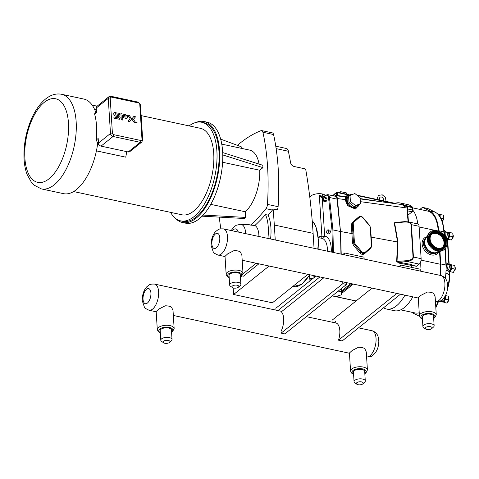 <?xml version="1.0" encoding="UTF-8"?>
<svg xmlns="http://www.w3.org/2000/svg" width="479" height="479" viewBox="0 0 479 479"><rect width="100%" height="100%" fill="white"/><g stroke="black" fill="none" stroke-linecap="round" stroke-linejoin="round"><path stroke-width="0.72" d="M444.362 249.355L443.734 249.852A11.191 8.472 -128.7 0 1 437.177 251.086A11.191 8.472 -128.7 0 1 427.986 242.769A11.191 8.472 -128.7 0 1 429.735 232.399L430.364 231.896A11.191 8.472 -128.7 0 1 436.914 230.662A11.191 8.472 -128.7 0 1 446.111 238.979A11.191 8.472 -128.7 0 1 444.362 249.355A11.191 8.472 -128.7 0 1 437.806 250.583A11.191 8.472 -128.7 0 1 428.609 242.266A11.191 8.472 -128.7 0 1 430.364 231.896M438.89 251.325A9.37 7.095 -128.7 0 1 438.279 251.9A9.37 7.095 -128.7 0 1 432.788 252.93A9.37 7.095 -128.7 0 1 425.089 245.966A9.37 7.095 -128.7 0 1 426.555 237.279A9.37 7.095 -128.7 0 1 427.244 236.806M437.698 248.14A8.442 6.389 -128.7 0 1 430.759 241.865A8.442 6.389 -128.7 0 1 432.082 234.039A8.442 6.389 -128.7 0 1 437.028 233.111A8.442 6.389 -128.7 0 1 443.961 239.386A8.442 6.389 -128.7 0 1 442.644 247.212A8.442 6.389 -128.7 0 1 437.698 248.14M431.801 234.279A8.442 6.389 -128.7 0 1 436.453 233.566A8.442 6.389 -128.7 0 1 443.297 239.626A8.442 6.389 -128.7 0 1 442.345 247.427M438.183 251.972A9.37 7.095 -128.7 0 1 438.093 252.05A9.37 7.095 -128.7 0 1 432.603 253.08A9.37 7.095 -128.7 0 1 424.903 246.11A9.37 7.095 -128.7 0 1 426.37 237.428A9.37 7.095 -128.7 0 1 426.46 237.35M137.048 122.762L136.892 123.061L136.695 122.307L137.048 122.762L136.401 122.887L136.467 122.295M137.12 122.78L136.216 122.588L136.335 122.277L136.994 123.091L137.12 122.78L136.216 122.588L137.12 122.78M136.844 122.636L136.521 122.899L136.491 122.402L136.844 122.636M136.832 122.887L136.683 122.444M133.437 119.379L135.916 122.959L134.258 122.6L131.779 119.026L133.869 116.421L135.527 116.78L133.437 119.379L135.916 122.959L134.258 122.6L131.779 119.02L129.689 121.624L128.031 121.265L130.12 118.666L127.642 115.086L130.12 118.666L128.031 121.265L129.689 121.624L131.779 119.026L129.3 115.445L127.642 115.086L129.3 115.445M131.779 119.02L133.869 116.421L135.527 116.78M122.63 117.642L122.786 120.085L121.283 119.762L120.9 113.637L121.283 119.762L122.786 120.085L122.48 115.2L125.965 115.948L126.043 117.133L123.426 116.577L123.51 117.816L126.462 118.427L126.989 118.403L127.48 116.78L127.192 115.673A2.617 1.982 51.3 0 0 127.157 115.595L125.103 114.535L120.9 113.637L125.103 114.541M127.48 116.78L126.989 118.403L123.51 117.816L123.426 116.577L126.043 117.133L125.965 115.948L122.48 115.2M119.726 113.361L119.81 114.649L119.726 113.361L113.996 112.565L113.685 113.888L114.649 115.846L118.708 116.804L118.78 118.002L113.894 116.948L113.972 118.169L119.385 119.259L120.151 117.571L119.906 116.421L119.079 115.696L115.146 114.774L115.074 113.631L119.81 114.649L115.074 113.631M120.151 117.571L119.906 119.085L119.51 119.247L113.972 118.169L113.894 116.948L118.78 118.002L118.708 116.81L114.649 115.846L114.092 115.337L113.685 113.888L113.996 112.565L115.888 112.541M170.572 212.359A50.421 24.136 -77.9 0 0 180.613 220.861A50.421 24.136 -77.9 0 0 214.784 176.625A50.421 24.136 -77.9 0 0 201.767 122.265A50.421 24.136 -77.9 0 0 189.121 125.899M73.622 191.558L181.912 214.796A44.212 21.166 -77.9 0 0 204.539 196.887A44.212 21.166 -77.9 0 0 213.73 153.49A44.212 21.166 -77.9 0 0 200.462 128.33L141.149 115.607M201.767 122.265L203.844 122.708A50.421 24.136 102.1 0 1 216.861 177.074A50.421 24.136 102.1 0 1 182.691 221.31L180.613 220.861M95.686 112.2A48.379 23.16 -77.9 0 0 83.855 99.057L61.647 94.291C56.175 93.237 50.816 94.8 45.577 98.991C40.038 103.56 35.386 110.11 31.608 118.654C26.734 129.887 24.184 141.646 23.95 153.921C23.866 161.567 24.866 168.309 26.95 174.152L31.608 182.655L33.871 185.02L41.35 188.9A48.379 23.16 -77.9 0 0 66.108 169.303A48.379 23.16 -77.9 0 0 76.161 121.822A48.379 23.16 -77.9 0 0 61.647 94.291M41.35 188.9L63.557 193.66A48.379 23.16 -77.9 0 0 97.728 143.209L96.255 140.006A48.379 23.16 -77.9 0 0 96.572 126.199A48.379 23.16 -77.9 0 0 94.632 114.194L94.932 112.799L96.483 111.559M99.009 144.646L97.572 144.341M96.255 140.006L98.177 138.467L98.47 143.089A2.814 2.132 51.3 0 0 101.045 146.125L113.056 136.491L140.227 142.323A2.814 2.132 51.3 0 0 141.826 142.006L129.815 151.633A2.814 2.132 51.3 0 1 128.216 151.957L101.045 146.125M96.261 108.026L108.272 98.399A2.814 2.132 51.3 0 1 108.931 96.716L96.92 106.35A2.814 2.132 51.3 0 0 96.261 108.026L96.554 112.655L94.632 114.194M126.725 151.633A46.463 22.244 102.1 0 1 125.732 157.16L96.423 150.867M125.732 157.16L96.417 150.885M94.626 109.511L96.381 109.889M314.056 248.32L313.116 233.351A443.153 212.119 -77.9 0 0 305.818 169.961L304.68 168.764L294.052 166.482C292.202 165.866 291.064 164.668 290.627 162.89A443.153 212.119 -77.9 0 0 288.382 151.256A7.089 3.395 -77.9 0 0 286.418 148.484L275.76 146.197M233.177 287.909L233.59 294.495L272.401 302.818L307.913 274.347M245.667 233.65A15.011 7.185 -77.9 0 0 245.631 232.908A15.011 7.185 -77.9 0 0 240.584 224.292L249.224 224.747A16.388 7.844 102.1 0 1 250.625 225.094L254.9 225.471A17.01 8.143 102.1 0 1 258.852 234.71A17.01 8.143 102.1 0 1 258.905 236.488M242.997 273.844L256.205 263.252M267.899 238.422A35.452 16.969 -77.9 0 0 265.486 214.592L268.15 215.167A35.452 16.969 102.1 0 1 270.569 238.991M254.9 225.471A177.284 84.861 -77.9 0 0 265.486 214.592M258.87 263.821L243.44 276.197L241.925 275.874M233.59 294.495L269.102 266.019M275.251 239.997L274.311 225.022A443.153 212.119 -77.9 0 0 273.102 208.976A4.389 2.102 102.1 0 1 272.437 210.053A177.284 84.861 102.1 0 1 268.15 215.167M222.687 152.573L262.803 165.273L262.953 167.644L259.726 170.231L222.621 162.267M262.953 167.644L222.765 154.927M203.174 215.071L245.619 217.418L244.266 218.502L202.12 216.179M210.754 204.359L245.266 211.766L245.619 217.418M250.625 225.094A177.284 84.861 -77.9 0 0 265.971 208.664L272.437 210.053M273.102 208.976L277.287 209.874A4.389 2.102 -77.9 0 0 278.107 206.683L267.456 204.401A4.389 2.102 102.1 0 1 265.971 208.664M267.456 204.401A177.284 84.861 -77.9 0 0 262.917 132.252L273.569 134.533A4.389 2.102 -77.9 0 0 272.365 132.881L261.714 130.599A4.389 2.102 102.1 0 1 262.917 132.252M237.41 145.341A177.284 84.861 -77.9 0 1 261.061 130.659A4.389 2.102 102.1 0 1 261.714 130.599M219.28 217.125A177.284 84.861 -77.9 0 0 220.837 228.8M259.726 170.231A33.237 15.909 102.1 0 1 245.266 211.766M220.669 139.132L241.177 146.736L241.272 148.31M221.771 144.131L249.691 150.119A33.237 15.909 102.1 0 1 259.085 164.093M175.458 218.37A51.624 24.71 -77.9 0 0 182.433 222.49L185.481 223.142A51.624 24.71 -77.9 0 0 199.21 218.807A51.624 24.71 -77.9 0 0 222.466 164.411A51.624 24.71 -77.9 0 0 207.138 122.187L204.096 121.534A51.624 24.71 -77.9 0 0 196.037 122.426M182.433 222.49A51.624 24.71 -77.9 0 0 196.168 218.155A51.624 24.71 -77.9 0 0 219.424 163.758A51.624 24.71 -77.9 0 0 204.096 121.534M278.107 206.683A177.284 84.861 -77.9 0 0 273.569 134.533M372.093 288.113L331.995 320.271L332.115 322.181M420.299 271.114L420.179 269.204L400.851 265.055L398.995 266.546M400.492 294.208L342.174 340.964L338.503 340.18A13.394 6.413 102.1 0 0 335.905 322.966L335.797 321.241L334.091 322.606M400.851 265.055L400.971 266.971M338.503 340.18L396.816 293.417M383.565 307.781A37.26 17.837 -77.9 0 0 386.529 309.015A37.26 17.837 -77.9 0 0 404.935 295.16M275.976 310.135L275.856 308.225L315.954 276.072M342.856 254.499L344.712 253.014L364.04 257.157L364.16 259.073M277.946 310.56L319.906 276.916M344.832 254.924L344.712 253.014M312.871 278.538L311.206 278.185L310.212 278.982L309.853 280.963M311.907 279.317L311.206 278.185M327.935 229.764L329.869 230.177L330.462 231.291L330.061 233.195L329.067 233.992L327.133 233.578L328.127 232.782L328.528 230.872L327.935 229.764L326.941 230.561L326.54 232.471L327.133 233.578M330.462 231.291L328.528 230.872M330.061 233.195L328.127 232.782M324.582 197.45L326.516 197.863L327.109 198.971L326.708 200.881L325.714 201.677L323.78 201.264L324.774 200.467L325.175 198.557L324.582 197.45L323.588 198.246L323.187 200.15L323.78 201.264M327.109 198.971L325.175 198.557M326.708 200.881L324.774 200.467M331.989 230.064L332.917 229.908L329.474 197.504A0.677 0.335 173.9 0 0 328.552 197.695L331.989 230.064L332.486 252.277M325.954 195.468A0.677 0.533 56 0 1 326.157 195.031L322.828 197.276A0.677 0.533 56 0 0 322.624 197.707L325.954 195.468A4.952 2.371 102.1 0 1 328.552 197.695M322.744 197.348A0.677 0.575 72.8 0 0 322.265 197.887L322.624 197.707M322.888 197.354L319.337 195.564L322.265 197.887L324.666 236.057A2.814 1.251 -3.6 0 1 321.936 236.806L321.684 238.291A18.292 8.754 102.1 0 1 321.894 238.338A18.292 8.754 102.1 0 1 327.432 251.194M324.127 196.396L319.337 195.564L321.936 236.806L318.23 235.955M337.012 199.12L329.474 197.504A5.628 2.694 -77.9 0 0 327.816 194.642L335.354 196.264A5.628 2.694 102.1 0 1 337.012 199.12L340.455 231.525L332.917 229.908L333.42 252.475M340.455 231.525L340.958 254.092M321.834 238.326A2.814 2.473 99.3 0 0 324.666 236.057A21.106 10.101 -77.9 0 1 331.252 252.008M309.859 197.617A8.442 3.754 -3.6 0 1 322.571 194.007L322.81 194.061A4.221 1.88 -3.6 0 1 324.87 195.516L324.894 195.881M332.222 295.902L335.486 296.603L341.365 294.836L341.311 289.669L340.276 289.448M341.449 291.819L338.186 291.118M340.551 289.22A6.754 3.006 -3.6 0 1 341.311 289.669A6.754 3.006 -3.6 0 1 342.174 291.01A6.754 3.006 -3.6 0 1 341.431 292.507M342.156 290.861A6.754 3.006 176.4 0 0 342.156 290.711A6.754 3.006 176.4 0 0 340.779 289.041M338.288 192.438L340.761 191.696L346.562 192.941L346.64 194.234M340.761 191.696L340.844 192.989M334.869 193.833L334.881 193.462L334.905 193.809M334.881 193.462L335.599 193.247M359.046 204.784L354.215 206.724L355.616 205.599L360.447 203.659L359.046 204.784A7.089 5.371 -128.7 0 1 352.46 207.108A7.089 5.371 -128.7 0 1 347.173 199.839A7.089 5.371 -128.7 0 1 351.975 194.684M360.447 203.659L360.064 197.623L354.855 193.528L350.023 195.468L348.622 196.594L349.005 202.629L350.4 201.503L355.616 205.599M350.023 195.468L350.4 201.503M354.215 206.724L349.005 202.629M332.857 195.725L336.551 192.762L336.743 195.743A0.677 0.299 -3.6 0 1 337.665 195.594L337.479 192.606A0.677 0.299 176.4 0 0 336.551 192.762A0.677 0.509 -128.7 0 1 336.713 192.354L336.713 192.354A0.677 0.509 -128.7 0 1 337.096 192.283A0.677 0.323 -77.9 0 1 337.276 192.223A0.677 0.677 0 0 0 336.713 192.354L332.582 195.666M334.27 196.031L335.593 195.594L337.791 195.965L337.665 195.594L345.461 196.588A0.677 0.443 -131.3 0 0 346.239 196.827A7.766 5.88 -128.7 0 1 346.395 196.695L348.059 195.366A7.766 5.88 51.3 0 0 346.251 199.994A7.766 5.88 51.3 0 0 348.269 205.024L346.006 199.474A0.677 0.353 0.6 0 1 345.114 199.599L347.556 205.653L348.269 205.024L354.993 208.341L359.567 204.413M348.592 194.995L337.479 192.606A0.677 0.323 -77.9 0 0 337.276 192.223L349.047 194.749M411.515 265.234A1.126 0.539 -77.9 0 0 411.575 265.258A1.126 0.539 -77.9 0 0 411.79 265.216A0.677 0.551 61.6 0 0 411.407 265.294M411.335 264.48L410.994 265.318A0.677 0.347 103.9 0 1 411.335 264.48L411.856 265.156A0.677 0.563 -142.3 0 0 411.359 265.348L411.257 265.683M411.281 265.498A0.677 0.563 -142.3 0 1 411.359 265.348L416.359 266.282A1.126 0.539 102.1 0 0 416.658 266.186L411.79 265.216M371.177 237.135L397.564 241.991L396.66 261.456L398.857 263.085L399.133 262.235L411.275 264.462L410.934 265.306L411.299 265.564L411.353 267.306M365.058 253.229L364.25 253.876C362.843 254.762 361.411 254.469 359.963 253.008L353.478 245.362L352.496 242.937L351.358 224.795L352.059 222.807L357.897 217.652M335.593 195.594C336.563 195.797 337.15 196.779 337.36 198.551L340.491 231.495L352.197 233.65M340.491 231.495L341.222 254.151M408.467 221.915L407.521 209.706L407.282 210.598A0.677 0.329 174.6 0 0 407.372 210.413A0.677 0.329 174.6 0 0 407.012 210.161L408.12 221.837M407.521 209.706L407.635 208.904A0.677 0.347 178.1 0 0 407.318 208.724L407.186 209.239A0.677 0.419 21.8 0 1 407.521 209.706M407.401 210.712A1.353 0.647 -77.9 0 0 407.922 209.042A0.677 0.299 -3.6 0 1 407.635 208.904L407.605 208.179A0.677 0.347 178.5 0 0 407.294 208.018L407.318 208.724M407.605 208.179L407.491 206.868L407.294 208.018L360.322 201.659M397.205 222.268L396.343 222.34M419.969 269.156A35.117 16.813 -77.9 0 0 420.227 262.851A4.167 1.994 -77.9 0 0 421.131 258.69L419.089 226.292A4.167 1.994 -77.9 0 0 417.844 223.927A4.167 1.994 -77.9 0 0 417.778 223.915A35.117 16.813 -77.9 0 0 412.706 210.047L412.706 210.065A1.353 0.647 102.1 0 1 412.096 211.826L407.833 215.245M412.706 210.047L412.551 207.641A1.353 0.647 -77.9 0 0 412.305 206.958A37.26 17.837 -77.9 0 0 407.946 204.647L400.073 202.958A37.26 17.837 -77.9 0 0 395.013 203.318M407.491 206.868L404.743 206.952L404.677 205.952A1.353 0.647 -77.9 0 0 404.432 205.269A37.26 17.837 -77.9 0 0 400.073 202.958M337.791 195.965L345.694 196.977A0.677 0.677 -150.7 0 0 346.239 196.827L346.006 199.474M348.005 195.408A8.442 6.389 51.3 0 0 345.461 196.588A0.677 0.347 97.4 0 0 345.694 196.977L345.114 199.599L337.36 198.551M336.611 296.262A0.677 0.299 176.4 0 0 336.587 296.351A0.677 0.677 0 0 0 337.12 296.968L337.12 296.968A0.677 0.323 -77.9 0 0 337.3 296.914A0.677 0.509 -128.7 0 1 336.689 296.244M352.915 194.306A0.677 0.323 -77.9 0 0 352.849 194.276A0.677 0.323 -77.9 0 0 352.67 194.33A0.677 0.509 51.3 0 0 352.352 194.366M395.941 203.761A0.677 0.323 -77.9 0 0 395.75 203.479L356.915 195.145M397.935 242.003L394.594 222.867L404.749 222.011C408.437 221.891 410.521 222.765 411.006 224.621L413.042 257.019C412.796 258.941 410.844 260.151 407.18 260.648L407.27 261.546L399.133 262.235L397.025 261.498L397.935 242.003L397.564 241.991L394.229 222.879A0.677 0.299 -9.9 0 0 394.594 222.867L396.624 222.388M396.66 261.456L407.18 260.648M404.749 222.011L404.743 221.633L408.036 221.819L417.844 223.927M411.006 224.621A0.677 0.299 -3.6 0 1 411.401 224.645C411.227 223.262 410.114 222.322 408.048 221.825L408.036 221.819M420.227 262.851A4.167 1.994 102.1 0 1 419.239 264.115L407.27 261.546C411.138 260.845 413.191 259.349 413.437 257.043L411.401 224.645L419.089 226.292M404.743 206.952L402.318 204.623L360.148 198.917M386.529 309.015L394.403 310.709A37.26 17.837 -77.9 0 0 412.814 296.848M419.239 264.115L416.658 266.186M412.563 207.826L427.705 211.071A35.117 16.813 102.1 0 1 438.237 231.058L438.159 231.04M439.512 251.331L440.327 264.258A35.117 16.813 102.1 0 1 439.985 275.341M419.227 312.793A35.117 16.813 102.1 0 1 415.059 312.949L400.678 309.865M440.77 218.101L443.59 218.705L443.362 215.077L438.051 214.275M440.135 216.987L440.183 214.394M443.59 218.705L442.195 221.412M453.014 236.758L451.332 240.009L448.158 239.326L449.835 236.075L453.014 236.758L452.787 233.129L447.697 232.07L447.446 232.363M449.835 236.075L449.607 232.447M451.332 240.009L448.158 239.326M446.129 238.548L446.248 238.949M455.05 269.138L453.374 272.389L450.194 271.707L451.871 268.456L455.05 269.138L454.822 265.504L449.733 264.444L449.488 264.737M451.871 268.456L451.643 264.821M453.374 272.389L450.194 271.707M448.164 270.922L448.284 271.33M448.691 299.842L447.015 303.093L443.835 302.411L445.518 299.159L448.691 299.842L448.464 296.208L445.446 295.561M445.518 299.159L445.284 295.531M447.015 303.093L443.835 302.411M441.806 301.632L441.931 302.033M444.069 230.555L444.614 230.668A4.221 2.018 102.1 0 1 445.087 230.914A4.221 2.018 102.1 0 1 445.117 236.979M445.087 230.914L446.691 232.303A3.161 1.515 102.1 0 1 447.23 235.105A3.161 1.515 102.1 0 1 445.853 238.045A3.161 1.515 102.1 0 1 445.733 238.129M446.129 262.935L446.65 263.049A4.221 2.018 102.1 0 1 447.123 263.288A4.221 2.018 102.1 0 1 447.889 266.677A4.221 2.018 102.1 0 1 446.362 270.599M447.123 263.288L448.727 264.683A3.161 1.515 102.1 0 1 449.272 267.486A3.161 1.515 102.1 0 1 447.889 270.419A3.161 1.515 102.1 0 1 447.446 270.665L446.35 270.994M440.207 301.063A4.221 2.018 102.1 0 1 439.644 301.65A4.221 2.018 102.1 0 1 439.051 301.98A4.221 2.018 102.1 0 1 438.524 302.01L438.309 301.962M442.608 299.417A3.161 1.515 102.1 0 1 441.536 301.123A3.161 1.515 102.1 0 1 441.093 301.369L439.051 301.98M427.705 208.503A0.677 0.323 102.1 0 1 427.741 208.503A0.677 0.323 102.1 0 1 427.783 208.515A0.677 0.587 -63.7 0 1 428.004 208.628M419.903 209.401L422.346 207.443A0.677 0.323 102.1 0 1 422.526 207.383A0.677 0.323 102.1 0 1 422.562 207.395L429.831 210.988A35.907 17.19 102.1 0 1 438.638 230.734L438.674 231.243M419.484 316.272L412.928 313.032A35.907 17.19 102.1 0 1 411.557 312.2M439.938 251.313L440.728 263.935A35.907 17.19 102.1 0 1 440.363 275.419M362.813 383.877L364.621 382.278A5.628 2.503 176.4 0 0 365.285 380.991A5.628 2.503 176.4 0 0 362.537 379.045A5.628 2.503 176.4 0 0 356.825 379.326A5.628 2.503 176.4 0 0 354.053 381.697A5.628 2.503 176.4 0 0 354.873 382.889L356.867 384.248A3.431 1.527 176.4 0 0 358.041 384.709A3.431 1.527 176.4 0 0 362.813 383.877A3.431 1.527 176.4 0 0 361.543 381.901A3.431 1.527 176.4 0 0 357.358 382.35A3.431 1.527 176.4 0 0 356.867 384.248M354.053 381.697L353.454 372.135A5.628 2.503 -3.6 0 1 356.22 369.764A5.628 2.503 -3.6 0 1 361.938 369.483A5.628 2.503 -3.6 0 1 364.687 371.429L365.285 380.991M350.562 371.057L349.43 352.999L352.161 350.502L358.46 347.275A8.442 3.754 -3.6 0 1 362.07 347.604A8.442 3.754 -3.6 0 1 364.806 348.634L366.279 351.939L367.417 369.998A8.442 3.754 176.4 0 0 363.292 367.076A8.442 3.754 176.4 0 0 354.717 367.501A8.442 3.754 176.4 0 0 350.562 371.057L351.538 373.081L353.592 374.333M169.554 342.413L171.362 340.814A5.628 2.503 176.4 0 0 172.027 339.527A5.628 2.503 176.4 0 0 169.279 337.581A5.628 2.503 176.4 0 0 163.561 337.863A5.628 2.503 176.4 0 0 160.794 340.234A5.628 2.503 176.4 0 0 161.615 341.425L163.608 342.784A3.431 1.527 176.4 0 0 164.782 343.245A3.431 1.527 176.4 0 0 169.554 342.413A3.431 1.527 176.4 0 0 168.285 340.437A3.431 1.527 176.4 0 0 164.093 340.892A3.431 1.527 176.4 0 0 163.608 342.784M160.794 340.234L160.19 330.678A5.628 2.503 -3.6 0 1 162.962 328.307A5.628 2.503 -3.6 0 1 168.68 328.019A5.628 2.503 -3.6 0 1 171.422 329.971L172.027 339.527M157.304 329.594L156.166 311.536L158.902 309.039L165.201 305.812A8.442 3.754 -3.6 0 1 168.806 306.147A8.442 3.754 -3.6 0 1 171.548 307.177L173.021 310.476L174.152 328.534A8.442 3.754 176.4 0 0 170.033 325.612A8.442 3.754 176.4 0 0 161.459 326.037A8.442 3.754 176.4 0 0 157.304 329.594L158.274 331.618L160.327 332.875M418.287 297.788L421.017 295.292L427.316 292.064A8.442 3.754 -3.6 0 1 430.926 292.394A8.442 3.754 -3.6 0 1 433.663 293.423L435.136 296.729L436.273 314.781A8.442 3.754 176.4 0 0 432.148 311.865A8.442 3.754 176.4 0 0 423.574 312.284A8.442 3.754 176.4 0 0 419.418 315.847L418.287 297.788M225.022 256.325L227.759 253.828L234.057 250.601A8.442 3.754 -3.6 0 1 237.668 250.93A8.442 3.754 -3.6 0 1 240.404 251.96L241.877 255.265L243.015 273.323A8.442 3.754 176.4 0 0 238.889 270.401A8.442 3.754 176.4 0 0 230.315 270.827A8.442 3.754 176.4 0 0 226.16 274.383L225.022 256.325M229.651 285.023L229.046 275.461A5.628 2.503 -3.6 0 1 231.818 273.09A5.628 2.503 -3.6 0 1 237.536 272.808A5.628 2.503 -3.6 0 1 240.284 274.754L240.883 284.316A5.628 2.503 176.4 0 0 238.135 282.365A5.628 2.503 176.4 0 0 232.417 282.652A5.628 2.503 176.4 0 0 229.651 285.023A5.628 2.503 176.4 0 0 230.471 286.214L232.465 287.574A3.431 1.527 176.4 0 0 233.638 288.035A3.431 1.527 176.4 0 0 238.41 287.196A3.431 1.527 176.4 0 0 237.141 285.227A3.431 1.527 176.4 0 0 232.95 285.676A3.431 1.527 176.4 0 0 232.465 287.574M238.41 287.196L240.219 285.604A5.628 2.503 176.4 0 0 240.883 284.316M422.909 326.48L422.31 316.924A5.628 2.503 -3.6 0 1 425.077 314.553A5.628 2.503 -3.6 0 1 430.795 314.272A5.628 2.503 -3.6 0 1 433.543 316.218L434.142 325.774A5.628 2.503 176.4 0 0 431.393 323.828A5.628 2.503 176.4 0 0 425.681 324.109A5.628 2.503 176.4 0 0 422.909 326.48A5.628 2.503 176.4 0 0 423.729 327.678L425.723 329.037A3.431 1.527 176.4 0 0 426.903 329.492A3.431 1.527 176.4 0 0 431.675 328.66A3.431 1.527 176.4 0 0 430.399 326.69A3.431 1.527 176.4 0 0 426.214 327.139A3.431 1.527 176.4 0 0 425.723 329.037M431.675 328.66L433.483 327.061A5.628 2.503 176.4 0 0 434.142 325.774M346.167 282.55A13.394 6.413 -77.9 0 0 346.401 282.628L346.515 284.442L284.831 333.905L281.155 333.115L342.844 283.652L342.724 281.838A13.394 6.413 102.1 0 1 342.491 281.766M323.828 277.76L281.335 311.835A13.394 6.413 102.1 0 1 281.047 331.36L281.155 333.115M346.401 282.628L342.724 281.838M346.515 284.442L342.844 283.652M438.65 251.313L438.303 251.589A9.143 6.922 -128.7 0 1 427.178 248.787A9.143 6.922 -128.7 0 1 426.861 237.321L427.208 237.045M437.626 249.098A9.418 7.131 51.3 0 0 445.117 244.919A9.418 7.131 51.3 0 0 436.878 232.327A9.418 7.131 51.3 0 0 434.854 232.117A9.418 7.131 51.3 0 0 429.154 238.811A9.418 7.131 51.3 0 0 437.626 249.098M429.543 238.793A9.101 6.886 -128.7 0 1 436.998 232.525A9.101 6.886 -128.7 0 1 445.177 242.458A9.101 6.886 -128.7 0 1 437.722 248.721A9.101 6.886 -128.7 0 1 429.543 238.793M434.854 232.117C440.608 231.632 446.841 239.404 445.117 244.919L445.111 244.955A9.448 7.155 -128.7 0 1 445.111 244.955A9.448 7.155 -128.7 0 1 437.59 249.146A9.448 7.155 -128.7 0 1 429.1 238.835A9.448 7.155 -128.7 0 1 434.818 232.117A9.448 7.155 -128.7 0 1 434.836 232.117L434.818 232.117M437.77 249.781A10.287 7.784 51.3 0 0 446.2 242.697A10.287 7.784 51.3 0 0 436.95 231.471A10.287 7.784 51.3 0 0 428.519 238.554A10.287 7.784 51.3 0 0 437.77 249.781M428.687 238.704A9.963 7.544 -128.7 0 1 428.933 236.261A9.963 7.544 -128.7 0 1 436.854 231.842A9.963 7.544 -128.7 0 1 445.698 241.578A9.963 7.544 -128.7 0 1 439.788 249.798A9.963 7.544 -128.7 0 1 437.65 249.577A9.963 7.544 -128.7 0 1 428.687 238.704M428.927 236.285A9.933 7.52 -128.7 0 1 436.824 231.896A9.933 7.52 -128.7 0 1 445.638 241.59A9.933 7.52 -128.7 0 1 439.764 249.798M138.503 102.913A1.407 1.066 -128.7 0 1 139.79 104.428L141.994 139.491A1.407 1.066 -128.7 0 1 140.862 140.491L113.691 134.659A1.407 1.066 -128.7 0 1 112.403 133.144L110.2 98.081A1.407 1.066 -128.7 0 1 111.326 97.081L138.503 102.913A1.407 0.671 -77.9 0 0 138.078 102.111L110.906 96.279A1.407 0.671 102.1 0 1 111.326 97.081M44.266 102.344A42.751 20.465 102.1 0 1 68.461 123.085A42.751 20.465 102.1 0 1 49.074 178.769A42.751 20.465 102.1 0 1 24.872 158.034A42.751 20.465 102.1 0 1 44.266 102.344M97.62 144.011L98.488 143.311M110.2 98.081A1.407 0.629 176.4 0 0 108.272 98.399L110.481 133.461L98.47 143.089M113.691 134.659A1.407 0.671 102.1 0 1 113.056 136.491A2.814 2.132 51.3 0 1 110.481 133.461A1.407 0.629 -3.6 0 1 112.403 133.144M141.994 139.491A1.407 0.629 -3.6 0 1 142.682 139.976L141.826 142.006M128.216 151.957L140.227 142.323A1.407 0.671 -77.9 0 0 140.862 140.491M138.078 102.111L140.473 104.913A1.407 0.629 176.4 0 0 139.79 104.428M232.243 230.77A9.436 4.515 102.1 0 1 238.285 232.064M276.132 148.628L288.382 151.256M313.116 233.351L274.311 225.022M322.571 194.007L322.69 195.959A2.814 1.347 -77.9 0 0 323.014 197.15M310.015 279.922L309.536 275.383M312.206 220.789A35.063 16.783 102.1 0 1 317.763 249.116M309.59 274.707A35.063 16.783 102.1 0 1 302.195 283.736A35.063 16.783 102.1 0 1 292.873 286.682L292.603 286.622M312.949 275.425A21.106 10.101 -77.9 0 0 314.805 276.928M322.81 194.061L322.936 196.013A2.814 1.347 -77.9 0 0 323.169 197.043M356.095 300.944L337.3 296.914L339.006 295.543M341.401 293.627L353.298 284.083M386.134 202.437L360.124 198.581M357.514 195.618L394.69 203.593M398.857 263.085L410.934 265.306L411 267.234M407.186 209.239L407.012 210.161M347.556 205.653L355.436 209.054L360.028 203.994M396.277 222.1L394.229 222.879M412.706 210.065L407.922 209.042L407.791 206.982M412.551 207.641L404.677 205.952L403.935 206.198M412.096 211.826L407.413 210.82M350.79 283.544L342.12 290.496M341.976 291.837L351.993 283.802M352.095 283.825L341.844 292.046M413.042 257.019A0.677 0.299 -3.6 0 1 413.437 257.043L421.131 258.69M359.537 217.209A0.677 0.443 -131.5 0 0 358.753 216.969L353.065 221.999A0.677 0.443 48.5 0 1 353.849 222.238L359.537 217.209A2.814 2.132 -128.7 0 1 362.95 217.939L369.441 225.585A2.814 2.132 -128.7 0 1 370.255 227.513L371.399 245.655A2.814 2.132 -128.7 0 1 370.806 247.284L365.118 252.319A2.814 2.132 -128.7 0 1 361.699 251.583L355.214 243.937A2.814 2.132 -128.7 0 1 354.394 242.009L353.251 223.867A2.814 2.132 -128.7 0 1 353.849 222.238M352.059 222.807L353.065 221.999A3.491 2.64 51.3 0 0 352.328 224.016A0.677 0.299 -3.6 0 1 353.251 223.867M351.358 224.795L352.328 224.016L353.466 242.158A0.677 0.299 -3.6 0 1 354.394 242.009M352.496 242.937L353.466 242.158A3.491 2.64 51.3 0 0 354.484 244.553L355.214 243.937M353.478 245.362L354.484 244.553L360.968 252.199L361.699 251.583M359.963 253.008L360.968 252.199A3.491 2.64 51.3 0 0 365.136 253.169A3.491 2.64 51.3 0 0 365.208 253.11A0.677 0.443 -131.5 0 0 365.118 252.319M365.226 253.092L370.896 248.074A0.677 0.443 -131.5 0 0 370.806 247.284M371.632 246.056A0.677 0.299 176.4 0 0 371.728 245.889A0.677 0.299 176.4 0 0 371.399 245.655M370.495 227.914A0.677 0.299 176.4 0 0 370.59 227.747A0.677 0.299 176.4 0 0 370.255 227.513M364.25 253.876L370.908 248.068L371.728 245.889L370.59 227.747L369.608 225.423L363.124 217.777C361.956 216.34 360.525 216.047 358.831 216.903A3.491 2.64 51.3 0 0 358.753 216.969L357.747 217.777M412.305 206.958L404.432 205.269L403.528 205.563M427.268 236.686A10.161 7.688 51.3 0 0 422.125 243.973A10.161 7.688 51.3 0 0 429.543 254.319A10.161 7.688 51.3 0 0 439.015 251.331M436.668 252.87A9.143 6.922 -128.7 0 1 428.424 252.068A9.143 6.922 -128.7 0 1 423.514 243.745A9.143 6.922 -128.7 0 1 425.256 238.638M435.321 230.429L419.131 226.956M440.327 264.258L421.077 260.127M438.099 214.323L438.501 214.412A3.161 1.515 102.1 0 1 439.417 215.903M438.267 214.358A3.389 1.623 102.1 0 1 439.908 216.622M444.129 231.231A4.221 2.018 102.1 0 1 444.35 234.674M446.53 232.165L447.925 232.465A3.161 1.515 102.1 0 1 448.859 235.051A3.161 1.515 102.1 0 1 447.434 238.38A3.161 1.515 102.1 0 1 446.596 238.65L445.907 238.5M447.691 232.411A3.389 1.623 102.1 0 1 449.332 234.494A3.389 1.623 102.1 0 1 447.781 238.656A3.389 1.623 102.1 0 1 446.362 238.596M446.171 263.624A4.221 2.018 102.1 0 1 446.362 267.18M448.566 264.54L449.961 264.839A3.161 1.515 102.1 0 1 450.901 267.426A3.161 1.515 102.1 0 1 449.476 270.761A3.161 1.515 102.1 0 1 448.631 271.024L447.242 270.725M449.727 264.791A3.389 1.623 102.1 0 1 451.368 266.875A3.389 1.623 102.1 0 1 449.823 271.03A3.389 1.623 102.1 0 1 448.398 270.976M444.536 297.124A3.161 1.515 102.1 0 1 443.117 301.465A3.161 1.515 102.1 0 1 442.279 301.728L440.884 301.429M444.889 296.567A3.389 1.623 102.1 0 1 443.464 301.74A3.389 1.623 102.1 0 1 442.045 301.68M446.823 241.47L447.44 241.847L448.877 264.606M447.123 239.141A18.1 8.664 102.1 0 1 447.44 241.847A2.138 0.952 176.4 0 1 447.811 242.338L449.218 264.683M446.248 273.066L449.53 275.048A2.138 0.952 -3.6 0 1 449.901 275.545L449.655 271.623M449.308 271.551L449.53 275.048A18.1 8.664 102.1 0 1 447.518 288.753M422.562 207.395L427.783 208.515L435.052 212.107A0.677 0.587 -63.7 0 1 435.291 212.233M429.831 210.988L435.052 212.107A35.907 17.19 102.1 0 1 443.859 231.854A0.677 0.299 -3.6 0 1 444.189 232.087C443.44 221.759 440.435 215.113 435.171 212.149L427.903 208.557A0.677 0.677 0 0 0 427.741 208.503L422.526 207.383M444.925 248.841L445.949 265.055A0.677 0.299 -3.6 0 1 446.278 265.288L445.225 248.517M438.638 230.734L443.859 231.854L444.087 235.476M440.728 263.935L445.949 265.055A35.907 17.19 102.1 0 1 445.338 278.365M438.046 301.74L435.782 307.015M353.568 374.009A7.035 3.131 -3.6 0 1 353.777 369.992A7.035 3.131 -3.6 0 1 362.657 368.908A7.035 3.131 -3.6 0 1 365.106 373.081A7.035 3.131 -3.6 0 1 364.8 373.303M160.309 332.552A7.035 3.131 -3.6 0 1 160.519 328.528A7.035 3.131 -3.6 0 1 169.392 327.444A7.035 3.131 -3.6 0 1 171.847 331.618A7.035 3.131 -3.6 0 1 171.542 331.845M143.029 299.297A7.736 3.706 102.1 0 1 148.568 288.562A7.736 3.706 102.1 0 1 149.322 300.543A7.736 3.706 102.1 0 1 143.029 299.297M149.005 310.236A13.364 6.401 -77.9 0 0 158.064 298.513A13.364 6.401 -77.9 0 0 154.609 284.101C149.005 283.79 149.047 285.286 147.221 286.412C145.143 288.077 142.071 293.25 142.245 300.686L144.442 307.267L145.574 308.494L149.005 310.236L156.184 311.781M358.531 327.852L372.027 330.744A13.364 6.401 102.1 0 1 375.518 344.976A13.364 6.401 102.1 0 1 366.591 356.915M435.279 301.668C438.285 301.8 440.075 301.525 440.644 300.842C445.171 297.776 447.518 292.861 447.679 286.095C447.194 279.976 446.021 279.55 445.458 278.521C445.236 277.658 443.71 276.664 440.884 275.533A13.364 6.401 102.1 0 1 444.374 289.765A13.364 6.401 102.1 0 1 435.447 301.704M211.886 244.08A7.736 3.706 102.1 0 1 217.43 233.345A7.736 3.706 102.1 0 1 218.184 245.326A7.736 3.706 102.1 0 1 211.886 244.08M217.861 255.026A13.364 6.401 -77.9 0 0 226.92 243.296A13.364 6.401 -77.9 0 0 223.465 228.884C220.43 228.758 218.628 229.046 218.071 229.734L216.077 231.195C213.999 232.866 210.934 238.039 211.101 245.476L213.299 252.056L214.43 253.277L217.861 255.026L225.04 256.564M229.166 277.335A7.035 3.131 -3.6 0 1 229.375 273.317A7.035 3.131 -3.6 0 1 238.255 272.234A7.035 3.131 -3.6 0 1 240.703 276.407A7.035 3.131 -3.6 0 1 240.398 276.628M422.424 318.798A7.035 3.131 -3.6 0 1 422.634 314.775A7.035 3.131 -3.6 0 1 431.513 313.697A7.035 3.131 -3.6 0 1 433.968 317.864A7.035 3.131 -3.6 0 1 433.663 318.092M439.788 249.798C433.585 249.062 429.885 245.356 428.693 238.68L428.933 236.261M108.931 96.716L110.906 96.279M140.473 104.913L142.682 139.976M92.172 105.099L97.147 106.164M240.584 224.292L236.237 225.28L234.123 226.765L231.159 230.537M314.739 275.808L314.811 276.988M326.157 195.031L327.816 194.642M309.44 275.545L309.937 280.275M312.194 220.663L315.847 226.232L318.523 240.404L318.104 249.188M309.901 274.772L301.656 284.364L292.873 286.682M321.894 238.338L318.379 237.584M379.985 200.096L379.434 198.498L379.931 197.097L381.5 196.947L383.092 198.072L383.841 200.923M377.32 199.527L377.183 198.635L378.494 195.366L382.26 194.827L385.421 197.492L386.05 201.396M342.156 290.711L342.174 291.01M356.005 301.022L337.12 296.968M352.945 194.294L352.849 194.276A0.677 0.677 0 0 0 352.346 194.366M395.66 222.4L404.743 221.633L408.048 221.825M352.634 194.42L351.616 194.282L348.059 195.366M357.819 217.711L358.831 216.903M442.482 220.855A3.515 3.515 0 0 0 443.44 216.34M451.901 238.907A3.515 3.515 0 0 0 452.865 234.393M453.942 271.288A3.515 3.515 0 0 0 454.9 266.767M447.584 301.992A3.515 3.515 0 0 0 448.548 297.477M447.41 239.201L447.811 242.338M449.901 275.545L447.176 290.681M444.189 232.087L444.428 235.931M445.638 278.76L446.278 265.288M438.435 301.662L435.83 307.752M364.824 373.626L365.908 372.919L367.417 369.998M171.566 332.169L172.65 331.456L174.152 328.534M336.198 323.056L306.344 316.655M281.874 311.404L154.609 284.101M349.442 353.239L173.332 315.457M372.027 330.744C374.853 331.875 376.38 332.875 376.602 333.731C377.165 334.761 378.338 335.186 378.823 341.305C378.661 348.077 376.314 352.993 371.782 356.053C371.213 356.741 369.429 357.017 366.423 356.885M440.884 275.533L223.465 228.884M418.299 298.028L242.188 260.247M240.422 276.952L241.506 276.245L243.015 273.323M226.16 274.383L227.13 276.401L229.19 277.658M433.681 318.415L434.764 317.709L436.273 314.781M419.418 315.847L420.394 317.864L422.448 319.122"/></g></svg>
